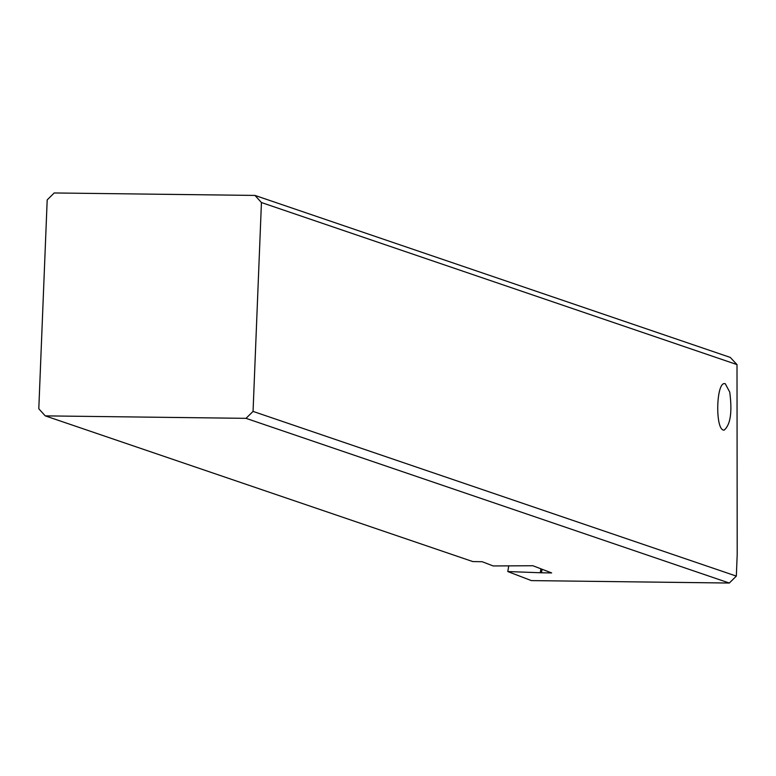 <?xml version="1.0" encoding="UTF-8"?>
<svg xmlns="http://www.w3.org/2000/svg" width="776" height="776" viewBox="0 0 776 776"><rect width="100%" height="100%" fill="white"/><g stroke="black" fill="none" stroke-linecap="round" stroke-linejoin="round"><path stroke-width="1.16" d="M737.006 364.594L261.434 202.536L253.054 411.406L736.337 576.102L737.2 554.5L737.006 364.594L730.245 357.397L254.974 195.426L54.213 192.962L47.191 199.898L38.8 408.777L45.26 415.878L472.788 561.572L482.158 561.717L493.216 565.956L532.899 565.733L551.649 572.93L541.483 572.785L542.065 569.245M45.26 415.878L246.021 418.342L729.304 583.038L531.385 580.603L507.795 571.553L541.483 572.785M723.387 430.069L724.095 430.176C730.478 424.86 732.36 412.172 729.75 392.123L725.259 383.722L724.551 383.606C716.277 382.578 715.123 428.449 723.387 430.069M246.021 418.342L253.054 411.406M261.434 202.536L254.974 195.426M736.337 576.102L729.304 583.038M507.795 571.553L508.707 565.995M540.319 572.339L540.901 568.798"/></g></svg>
